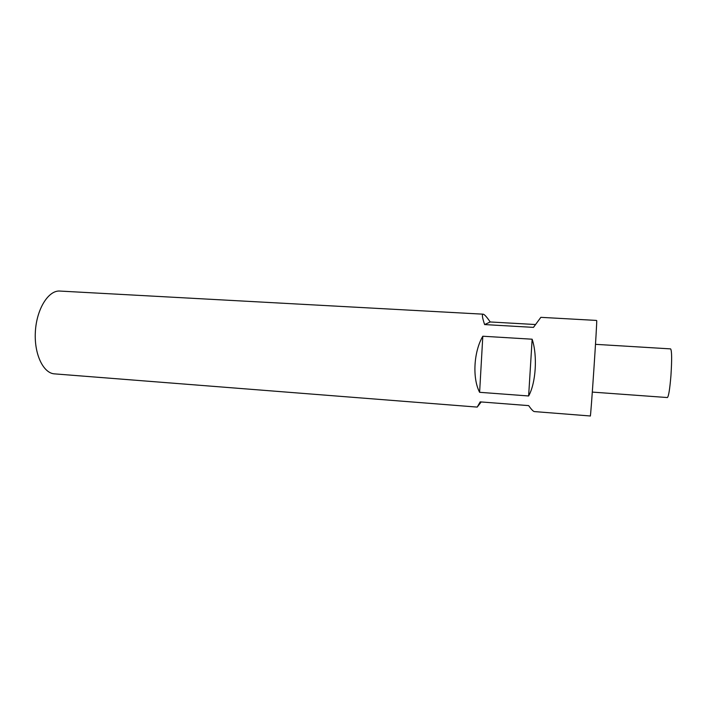 <?xml version="1.0" encoding="UTF-8"?>
<svg xmlns="http://www.w3.org/2000/svg" width="707" height="707" viewBox="0 0 707 707"><rect width="100%" height="100%" fill="white"/><g stroke="black" fill="none" stroke-linecap="round" stroke-linejoin="round"><path stroke-width="1.06" d="M481.193 401.956L477.207 407.091L54.51 373.87C43.277 373.261 34.077 354.127 35.35 331.954C36.481 309.772 47.758 291.072 59.043 291.019L483.155 314.182C484.41 314.35 486.761 316.948 490.207 321.968L535.473 324.531M477.207 407.091L480.203 401.876L528.642 405.615C531.408 409.477 533.308 411.465 534.333 411.58L590.301 415.981C590.681 419.445 597.344 319.82 596.69 320.439L540.855 317.337L533.467 327.376L484.622 324.575C482.439 318.106 481.865 314.659 482.908 314.208L483.155 314.182M595.497 344.336L670.616 348.887C671.862 350.69 671.968 359.607 670.934 375.656C669.803 389.257 668.619 396.556 667.373 397.546L592.316 392.093M484.622 324.575L490.207 321.968M482.81 336.232L532.141 339.21C537.638 355.709 535.924 382.867 528.633 395.973L479.611 392.305C472.241 378.272 473.717 351.653 482.81 336.232L479.611 392.305M532.141 339.21L528.633 395.973"/></g></svg>
